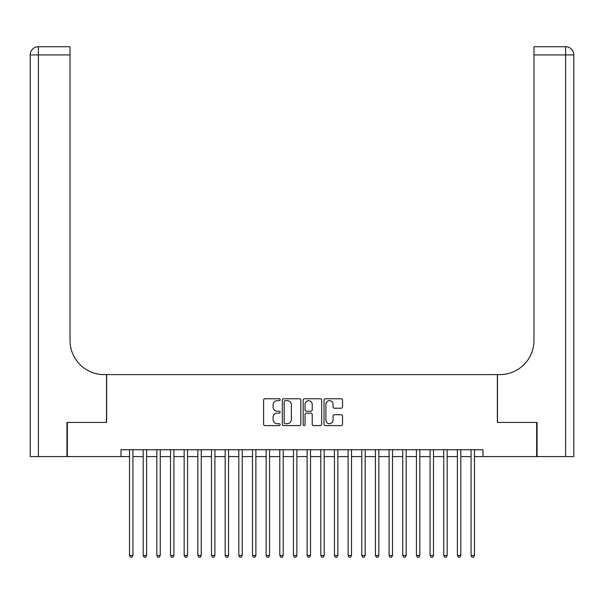 <?xml version="1.0" encoding="UTF-8"?>
<svg xmlns="http://www.w3.org/2000/svg" width="604" height="604" viewBox="0 0 604 604"><rect width="100%" height="100%" fill="white"/><g stroke="black" fill="none" stroke-linecap="round" stroke-linejoin="round"><path stroke-width="0.91" d="M280.143 399.712A0.936 0.936 0 0 0 279.207 398.768L264.952 398.768A1.344 1.344 0 0 0 263.616 400.112L263.616 424.25A1.344 1.344 0 0 0 264.952 425.594L279.207 425.594A0.936 0.936 0 0 0 280.143 424.65A0.936 0.936 0 0 0 279.207 423.714L277.357 423.714A4.288 4.288 0 0 1 273.068 419.425L273.068 417.409A4.288 4.288 0 0 1 277.357 413.121L279.207 413.121A0.936 0.936 0 0 0 280.143 412.185A0.936 0.936 0 0 0 279.207 411.241L277.357 411.241A4.288 4.288 0 0 1 273.068 406.953L273.068 404.937A4.288 4.288 0 0 1 277.357 400.648L279.207 400.648A0.936 0.936 0 0 0 280.143 399.712M341.192 408.229A1.344 1.344 0 0 0 342.528 406.885L342.528 400.112A1.344 1.344 0 0 0 341.192 398.768L325.367 398.768A1.344 1.344 0 0 0 324.023 400.112L324.023 424.25A1.344 1.344 0 0 0 325.367 425.594L341.192 425.594A1.344 1.344 0 0 0 342.528 424.25L342.528 416.073A1.344 1.344 0 0 0 341.192 414.729L334.42 414.729A1.344 1.344 0 0 0 333.076 416.073L333.076 420.127A3.586 3.586 0 0 1 329.49 423.714A3.586 3.586 0 0 1 325.903 420.127L325.903 404.235A3.586 3.586 0 0 1 329.49 400.648A3.586 3.586 0 0 1 333.076 404.235L333.076 406.885A1.344 1.344 0 0 0 334.42 408.229L341.192 408.229M120.981 456.579L67.361 456.579L67.361 422.43L106.636 422.43L106.636 374.608L497.364 374.608L497.364 422.43L536.639 422.43L536.639 456.579L483.019 456.579L483.019 449.754L120.981 449.754L120.981 456.579L129.52 456.579M300.83 400.112A1.344 1.344 0 0 0 299.486 398.768L283.661 398.768A1.344 1.344 0 0 0 282.325 400.112L282.325 424.25A1.344 1.344 0 0 0 283.661 425.594L299.486 425.594A1.344 1.344 0 0 0 300.83 424.25L300.83 400.112M304.514 398.768L320.339 398.768A1.344 1.344 0 0 1 321.675 400.112L321.675 424.25A1.344 1.344 0 0 1 320.339 425.594L313.567 425.594A1.344 1.344 0 0 1 312.223 424.25L312.223 414.465A1.344 1.344 0 0 0 310.886 413.121L306.394 413.121A1.344 1.344 0 0 0 305.05 414.465L305.05 424.65A0.936 0.936 0 0 1 304.114 425.594A0.936 0.936 0 0 1 303.17 424.65L303.17 400.112A1.344 1.344 0 0 1 304.514 398.768M132.933 456.579L143.186 456.579M146.598 456.579L156.844 456.579M160.256 456.579L170.509 456.579M173.922 456.579L184.167 456.579M187.58 456.579L197.833 456.579M201.245 456.579L211.491 456.579M214.903 456.579L225.156 456.579M228.569 456.579L238.814 456.579M242.227 456.579L252.48 456.579M255.892 456.579L266.137 456.579M269.55 456.579L279.803 456.579M283.216 456.579L293.461 456.579M296.874 456.579L307.126 456.579M310.539 456.579L320.784 456.579M324.197 456.579L334.45 456.579M337.863 456.579L348.108 456.579M351.52 456.579L361.773 456.579M365.186 456.579L375.431 456.579M378.844 456.579L389.097 456.579M392.509 456.579L402.755 456.579M406.167 456.579L416.42 456.579M419.833 456.579L430.078 456.579M433.491 456.579L443.744 456.579M447.156 456.579L457.402 456.579M460.814 456.579L471.067 456.579M474.48 456.579L483.019 456.579M285.133 400.648A0.936 0.936 0 0 0 284.197 401.584L284.197 422.777A0.936 0.936 0 0 0 285.133 423.714L287.081 423.714A4.288 4.288 0 0 0 291.37 419.425L291.37 404.937A4.288 4.288 0 0 0 287.081 400.648L285.133 400.648M312.223 404.303A3.586 3.586 0 0 0 308.636 400.716A3.586 3.586 0 0 0 305.05 404.303L305.05 409.905A1.344 1.344 0 0 0 306.394 411.241L310.886 411.241A1.344 1.344 0 0 0 312.223 409.905L312.223 404.303M132.933 449.754L132.933 555.491L129.52 555.491L129.52 449.754M132.933 555.491L131.914 557.273L130.547 557.273L129.52 555.491M66.953 422.43L106.5 422.43L106.5 374.608L104.175 374.608A34.156 34.156 0 0 1 70.026 340.46L70.026 54.926L38.399 54.926L38.399 456.579L66.953 456.579L66.953 422.43M38.399 456.579L30.2 456.579L30.2 54.926A8.199 8.199 0 0 1 38.399 46.727L70.026 46.727L70.026 54.926M70.026 46.727L38.399 46.727A8.199 8.199 0 0 0 30.2 54.926L38.399 54.926L38.399 46.727M104.175 374.608A34.156 34.156 0 0 1 70.026 340.46M565.601 456.579L565.601 54.926L573.8 54.926A8.199 8.199 0 0 0 565.601 46.727A8.199 8.199 0 0 1 573.8 54.926L573.8 456.579L537.047 456.579L537.047 422.43L497.5 422.43L497.5 374.608L499.825 374.608A34.156 34.156 0 0 0 533.974 340.46L533.974 46.727L565.601 46.727L533.974 46.727M499.825 374.608A34.156 34.156 0 0 0 533.974 340.46M146.598 449.754L146.598 555.491L143.186 555.491L143.186 449.754M146.598 555.491L145.572 557.273L144.205 557.273L143.186 555.491M160.256 449.754L160.256 555.491L156.844 555.491L156.844 449.754M160.256 555.491L159.237 557.273L157.87 557.273L156.844 555.491M173.922 449.754L173.922 555.491L170.509 555.491L170.509 449.754M173.922 555.491L172.895 557.273L171.528 557.273L170.509 555.491M187.58 449.754L187.58 555.491L184.167 555.491L184.167 449.754M187.58 555.491L186.56 557.273L185.194 557.273L184.167 555.491M201.245 449.754L201.245 555.491L197.833 555.491L197.833 449.754M201.245 555.491L200.218 557.273L198.852 557.273L197.833 555.491M214.903 449.754L214.903 555.491L211.491 555.491L211.491 449.754M214.903 555.491L213.884 557.273L212.517 557.273L211.491 555.491M228.569 449.754L228.569 555.491L225.156 555.491L225.156 449.754M228.569 555.491L227.542 557.273L226.175 557.273L225.156 555.491M242.227 449.754L242.227 555.491L238.814 555.491L238.814 449.754M242.227 555.491L241.207 557.273L239.841 557.273L238.814 555.491M255.892 449.754L255.892 555.491L252.48 555.491L252.48 449.754M255.892 555.491L254.865 557.273L253.499 557.273L252.48 555.491M269.55 449.754L269.55 555.491L266.137 555.491L266.137 449.754M269.55 555.491L268.531 557.273L267.164 557.273L266.137 555.491M283.216 449.754L283.216 555.491L279.803 555.491L279.803 449.754M283.216 555.491L282.189 557.273L280.822 557.273L279.803 555.491M296.874 449.754L296.874 555.491L293.461 555.491L293.461 449.754M296.874 555.491L295.854 557.273L294.488 557.273L293.461 555.491M310.539 449.754L310.539 555.491L307.126 555.491L307.126 449.754M310.539 555.491L309.512 557.273L308.146 557.273L307.126 555.491M324.197 449.754L324.197 555.491L320.784 555.491L320.784 449.754M324.197 555.491L323.178 557.273L321.811 557.273L320.784 555.491M337.863 449.754L337.863 555.491L334.45 555.491L334.45 449.754M337.863 555.491L336.836 557.273L335.469 557.273L334.45 555.491M351.52 449.754L351.52 555.491L348.108 555.491L348.108 449.754M351.52 555.491L350.501 557.273L349.135 557.273L348.108 555.491M365.186 449.754L365.186 555.491L361.773 555.491L361.773 449.754M365.186 555.491L364.159 557.273L362.793 557.273L361.773 555.491M378.844 449.754L378.844 555.491L375.431 555.491L375.431 449.754M378.844 555.491L377.825 557.273L376.458 557.273L375.431 555.491M392.509 449.754L392.509 555.491L389.097 555.491L389.097 449.754M392.509 555.491L391.483 557.273L390.116 557.273L389.097 555.491M406.167 449.754L406.167 555.491L402.755 555.491L402.755 449.754M406.167 555.491L405.148 557.273L403.782 557.273L402.755 555.491M419.833 449.754L419.833 555.491L416.42 555.491L416.42 449.754M419.833 555.491L418.806 557.273L417.44 557.273L416.42 555.491M433.491 449.754L433.491 555.491L430.078 555.491L430.078 449.754M433.491 555.491L432.472 557.273L431.105 557.273L430.078 555.491M447.156 449.754L447.156 555.491L443.744 555.491L443.744 449.754M447.156 555.491L446.13 557.273L444.763 557.273L443.744 555.491M460.814 449.754L460.814 555.491L457.402 555.491L457.402 449.754M460.814 555.491L459.795 557.273L458.428 557.273L457.402 555.491M474.48 449.754L474.48 555.491L471.067 555.491L471.067 449.754M474.48 555.491L473.453 557.273L472.086 557.273L471.067 555.491M565.601 46.727L565.601 54.926L533.974 54.926"/></g></svg>
